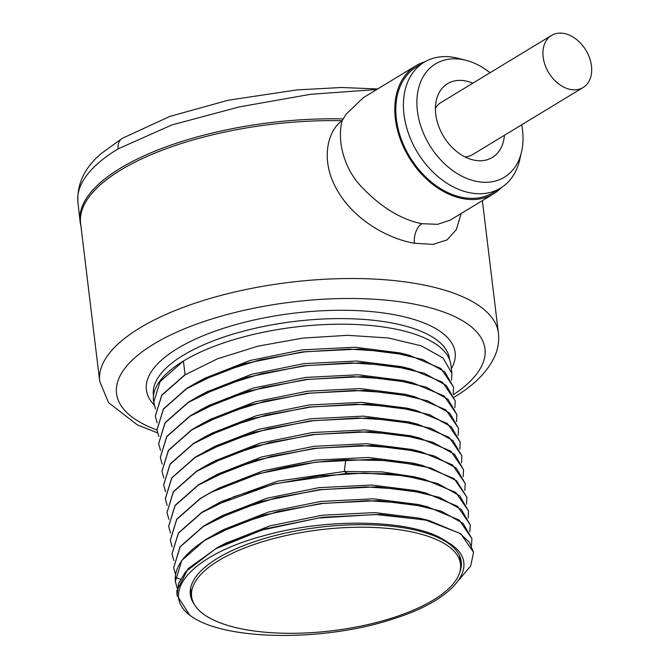 <?xml version="1.0" encoding="UTF-8"?>
<svg xmlns="http://www.w3.org/2000/svg" width="669" height="669" viewBox="0 0 669 669"><rect width="100%" height="100%" fill="white"/><g stroke="black" fill="none" stroke-linecap="round" stroke-linejoin="round"><path stroke-width="1" d="M454.084 397.21C474.179 385.344 487.818 371.521 495.001 355.741C498.137 348.39 499.266 340.83 498.405 333.037A200.8 75.413 173.1 0 0 358.199 278.555A200.8 75.413 173.1 0 0 139.854 327.927A200.8 75.413 173.1 0 0 99.714 381.288L80.606 223.396A200.8 75.413 173.1 0 1 120.755 170.026A200.8 75.413 173.1 0 1 342.185 120.713C328.747 129.51 320.3 156.989 334.868 185.79C350.339 217.141 385.361 238.264 414.429 243.265L433.077 244.369L447.051 239.895L456.409 229.534L461.117 213.528M414.429 243.265A15.228 9.015 100.4 0 1 421.863 223.714C401.174 219.532 381.221 207.407 362.004 187.32C341.909 166.69 337.36 137.471 342.185 120.713L343.23 118.931A201.101 75.53 173.1 0 0 120.303 168.27A201.101 75.53 173.1 0 0 80.071 221.456A201.101 75.53 173.1 0 0 80.89 225.779M501.349 187.613A74.886 53.411 -121.3 0 1 493.605 193.809A74.886 53.411 -121.3 0 1 463.082 198.693A74.886 53.411 -121.3 0 1 400.054 138.542A74.886 53.411 -121.3 0 1 415.892 65.771A74.886 53.411 -121.3 0 1 424.966 61.765M421.863 223.714L437.626 224.316L450.245 220.126L493.605 193.809M415.892 65.771L363.275 97.707L346.132 114.156L343.256 118.915M80.071 221.456L77.897 201.996A200.917 75.455 -6.9 0 1 118.104 148.869L171.9 124.927L239.226 106.923L310.282 94.346L376.806 89.495M424.154 62.242L416.553 66.858A73.623 52.508 58.7 0 0 396.383 119.074A73.623 52.508 58.7 0 0 433.813 183.983A73.623 52.508 58.7 0 0 492.944 192.731L500.546 188.114A73.623 52.508 -121.3 0 1 441.415 179.367A73.623 52.508 -121.3 0 1 403.984 114.458A73.623 52.508 58.7 0 1 424.154 62.242A73.623 52.508 58.7 0 1 457.813 58.245L465.875 60.294A66.29 47.282 58.7 0 0 417.397 110.903A66.29 47.282 -121.3 0 0 467.355 178.665A66.29 47.282 -121.3 0 0 521.536 152.005L519.637 160.1A73.623 52.508 -121.3 0 1 500.546 188.114M521.661 124.819A66.29 47.282 58.7 0 1 522.514 130.212A66.29 47.282 -121.3 0 1 521.536 152.005M490.051 72.729A66.29 47.282 58.7 0 0 465.875 60.294M504.401 135.289A43.159 30.782 -121.3 0 1 472.615 159.799A43.159 30.782 -121.3 0 1 435.745 114.274A43.159 30.782 58.7 0 1 436.38 100.091A43.159 30.782 58.7 0 1 472.791 83.207M583.117 87.522A30.465 21.726 -121.3 0 1 570.699 89.504A30.465 21.726 -121.3 0 1 545.059 65.035A30.465 21.726 -121.3 0 1 551.507 35.44A30.465 21.726 -121.3 0 1 563.917 33.45A30.465 21.726 -121.3 0 1 589.556 57.919A30.465 21.726 -121.3 0 1 583.117 87.522L472.59 154.598A30.465 21.726 -121.3 0 1 464.955 156.906M435.41 108.219A30.465 21.726 -121.3 0 1 440.98 102.516L551.507 35.44M155.492 409.018L153.477 400.848A149.781 56.255 -6.9 0 1 183.423 361.043A149.781 56.255 -6.9 0 1 346.283 324.222A149.781 56.255 -6.9 0 1 450.864 364.864L451.876 373.277L451.508 380.193M153.661 402.37L160.1 381.589L183.423 361.043L185.062 374.59L161.739 395.136L155.317 416.026M160.501 450.362L158.662 443.714L165.101 422.925L188.424 402.387L220.912 386.314L261.412 373.703L306.151 365.667L350.957 362.874L391.666 365.542L424.481 373.352L446.348 385.511L455.213 400.831L454.845 407.756M158.829 436.581L156.998 429.933L163.437 409.152L186.76 388.605L219.24 372.533L259.748 359.922L304.479 351.886L349.293 349.101L390.002 351.76L422.816 359.571L444.676 371.73L453.549 387.058L453.172 393.974M157.165 422.8L155.325 416.151L161.773 395.371L185.087 374.824L217.576 358.76L258.075 346.141L302.814 338.104L347.621 335.32L388.338 337.979L421.152 345.789L443.012 357.948L451.876 373.277M453.532 386.941L440.804 368.435L409.194 355.222L399.753 352.872L354.963 347.228L302.304 349.862L249.972 360.499L205.475 377.968M455.196 400.723L442.468 382.208L410.841 368.995L401.408 366.654L356.627 361.009L303.985 363.643L251.661 374.272L207.047 391.791M403.909 380.636L358.325 374.791L305.683 377.416L253.359 388.045L208.862 405.498M410.841 368.995L361.804 362.807L304.228 365.667L247.062 377.257L199.203 395.923L188.399 402.153L165.076 422.699L158.645 443.589M458.533 428.285L445.797 409.771L414.178 396.558L404.745 394.217L359.964 388.572L307.314 391.206L254.989 401.835L210.384 419.354M407.212 408.199L361.653 402.353L309.011 404.979L256.687 415.608L212.148 433.086M408.843 421.963L363.351 416.135L310.7 418.761L258.368 429.389L214.498 446.507L195.064 457.278L171.749 477.817L165.318 498.714M165.502 491.707L163.662 485.05L170.11 464.269L193.425 443.731L225.913 427.658L266.413 415.048L311.152 407.003L355.958 404.218L396.675 406.886L429.49 414.696L451.349 426.855L460.213 442.176L459.846 449.091M163.83 477.925L161.998 471.277L168.437 450.488L191.76 429.95L224.24 413.877L264.748 401.266L309.488 393.221L354.294 390.437L395.003 393.104L427.817 400.915L449.677 413.074L458.549 428.394L458.181 435.31M162.166 464.144L160.334 457.496L166.773 436.706L190.088 416.168L222.576 400.095L263.076 387.485L307.815 379.448L352.622 376.655L393.339 379.323L426.153 387.134L448.013 399.293L456.885 414.613L456.509 421.529M414.178 396.558L365.132 390.37L307.548 393.23L250.39 404.82L202.531 423.494L191.735 429.715L168.412 450.254L161.982 471.152M460.205 442.058L447.477 423.561L415.867 410.348L366.829 404.151L309.254 407.003L252.096 418.593L204.229 437.258L193.4 443.497L170.077 464.035L163.654 484.933M461.869 455.857L449.15 437.342L417.565 424.138L368.527 417.933L310.951 420.776L253.777 432.366L205.901 451.04M167.166 505.488L165.335 498.831L171.774 478.051L195.097 457.512L227.577 441.44L268.085 428.829L312.816 420.784L357.631 418L398.339 420.667L431.154 428.478L453.013 440.637L461.886 455.957L461.518 462.873M170.503 533.051L168.672 526.394L175.111 505.613L198.434 485.075L230.914 469.002L271.413 456.392L316.153 448.347L360.967 445.562L401.676 448.23L434.49 456.032L456.35 468.2L465.223 483.52L464.846 490.436M168.839 519.269L166.999 512.613L173.447 491.832L196.761 471.294L229.25 455.221L269.749 442.61L314.489 434.566L359.295 431.781L400.012 434.449L432.818 442.259L454.686 454.418L463.55 469.738L463.182 476.654M410.532 435.753L364.981 429.916L312.339 432.542L260.024 443.171L215.451 460.665M412.196 449.535L366.679 443.698L314.037 446.315L261.704 456.952L217.835 474.07L198.4 484.841L175.086 505.379L168.655 526.277M466.87 497.184L454.159 478.686L422.582 465.482L413.141 463.132L368.351 457.471L315.684 460.105L263.343 470.733L219.465 487.868L210.86 492.401L200.073 498.622L176.75 519.161L170.319 540.059M468.543 510.965L455.815 492.468L424.213 479.255L414.78 476.905L382.283 471.913L344.276 471.511L277.685 481.153L221.171 501.625L201.737 512.404L178.414 532.942L171.992 553.84M172.176 546.832L170.336 540.176L176.775 519.395L200.098 498.857C232.845 477.741 291.667 462.137 345.773 459.762L392.327 460.698L430.652 467.957L456.467 480.66L466.887 497.301L466.519 504.217M422.582 465.482L373.528 459.277L315.935 462.12L258.744 473.719L210.86 492.401M177.176 588.168L175.337 581.52L175.228 577.121C176.34 564.552 186.3 552.243 205.099 540.192L237.587 524.128L278.087 511.509L322.826 503.473L367.632 500.688L408.349 503.347L441.164 511.158L463.023 523.317L471.888 538.645L471.52 545.561M175.504 574.387L173.672 567.738L180.112 546.958L203.435 526.419L235.914 510.347L276.422 497.728L321.162 489.691L365.968 486.907L406.677 489.574L439.491 497.376L461.351 509.544L470.223 524.864L469.855 531.78M173.84 560.605L172 553.957L178.447 533.176L201.762 512.638L234.25 496.565L274.75 483.946L319.489 475.91L364.296 473.125L405.013 475.793L437.827 483.595L459.687 495.762L468.551 511.083L468.183 517.998M470.207 524.747L457.496 506.249L425.919 493.045L416.478 490.695L371.688 485.033L319.029 487.659L266.688 498.296L222.81 515.423L214.214 519.955L203.401 526.185L180.086 546.724L173.656 567.621M471.879 538.528L459.151 520.03L427.566 506.818L418.125 504.468L373.327 498.815L320.668 501.449L268.319 512.086L224.45 529.221L215.853 533.753L205.074 539.958L181.751 560.505L175.328 581.394M424.28 519.445L419.756 518.241L374.966 512.596L322.307 515.23L269.992 525.867L225.411 543.379M447.143 542.041C418.033 519.888 330.921 516.51 263.41 535.852C194.503 554.032 158.678 591.513 189.753 615.204A149.781 56.255 173.1 0 0 196.945 619.82C235.906 641.17 328.772 640.375 392.753 619.034C458.725 598.688 483.545 562.01 447.143 542.041M459.001 579.839L470.667 566.016L473.56 552.427L469.437 542.308L459.762 533.285L425.434 519.93L375.836 514.52L318.528 518.015L262.24 530.015L215.569 548.823L185.639 571.702L178.498 583.627L177.009 595.301L189.753 615.204M459.779 572.162A136.451 51.245 173.1 0 0 461.259 561.734A136.451 51.245 173.1 0 0 365.985 524.705A136.451 51.245 173.1 0 0 217.617 558.255A136.451 51.245 173.1 0 0 190.339 594.515A136.451 51.245 173.1 0 0 194.261 604.299M473.543 552.301L460.807 533.803L429.189 520.591L380.143 514.394L322.558 517.254L265.392 528.853L217.534 547.526L188.148 568.6L176.867 590.668L176.992 595.201M427.566 506.818L378.512 500.613L320.911 503.473L263.72 515.071L215.853 533.753M424.213 479.255L388.789 473.794L347.412 473.309L274.441 483.787L212.575 506.157M425.919 493.045L376.873 486.84L319.28 489.683L262.089 501.282L214.214 519.955M463.533 469.613L450.806 451.115L419.195 437.902L370.158 431.714L312.582 434.566L255.424 446.156L207.557 464.821L196.736 471.06L173.413 491.598L166.991 512.496M465.206 483.403L452.487 464.905L420.893 451.692L371.864 445.495L314.279 448.339L257.113 459.929L209.238 478.594M190.648 587.934A135.422 50.861 173.1 0 0 190.782 589.64L191.61 596.539A135.422 50.861 -6.9 0 0 244.913 629.512A135.422 50.861 173.1 0 0 388.748 619.051A135.422 50.861 173.1 0 0 460.498 564L459.67 557.101A135.422 50.861 173.1 0 0 459.386 555.412M460.498 564A135.422 50.861 173.1 0 0 407.204 531.019A135.422 50.861 -6.9 0 0 263.369 541.48A135.422 50.861 -6.9 0 0 191.61 596.539M456.868 414.504L444.141 395.998L412.539 382.785L363.501 376.588L305.934 379.44L248.768 391.031L200.901 409.696L190.063 415.934L166.748 436.472L160.317 457.379M409.194 355.222L360.131 349.026L302.547 351.886L245.372 363.484L197.506 382.158L186.726 388.371L163.412 408.918L156.981 429.816M453.49 394.635A185.572 69.693 173.1 0 0 408.065 303.015A185.572 69.693 173.1 0 0 153.627 344.159A185.572 69.693 173.1 0 0 157.006 430.025M154.113 404.921A155.492 58.395 -6.9 0 1 210.693 332.769A155.492 58.395 -6.9 0 1 393.924 314.639A155.492 58.395 -6.9 0 1 451.332 368.753M77.897 202.005C76.952 183.498 84.896 167.217 101.738 153.151L122.226 138.358A14.994 10.696 58.7 0 0 118.104 148.869M153.485 395.638L153.402 394.936A149.145 56.012 -6.9 0 1 232.427 334.299A149.145 56.012 -6.9 0 1 390.83 322.784A149.145 56.012 -6.9 0 1 449.526 359.102L449.61 359.805M345.773 459.762L344.276 471.511L347.412 473.309M175.228 577.121L180.321 579.237M99.714 381.288L108.512 402.621L137.555 425.016L157.55 432.868M482.382 200.625L498.405 333.037M122.226 138.358L169.801 116.439L228.221 100.225L296.902 89.914L341.483 87.497L377.667 88.969M211.136 418.961L203.376 423.051M406.434 407.998L415.031 410.139M212.826 432.726L204.229 437.258M408.132 421.788L416.745 423.929M218.345 547.091L226.139 542.994M429.189 520.591L419.756 518.241M420.04 451.483L411.46 449.351M409.763 435.561L419.195 437.911M216.162 460.289L208.327 464.42M198.258 381.765L206.111 377.625M200.048 395.488L207.808 391.398M411.678 382.576L403.106 380.444M200.901 409.696L209.497 405.163"/></g></svg>
